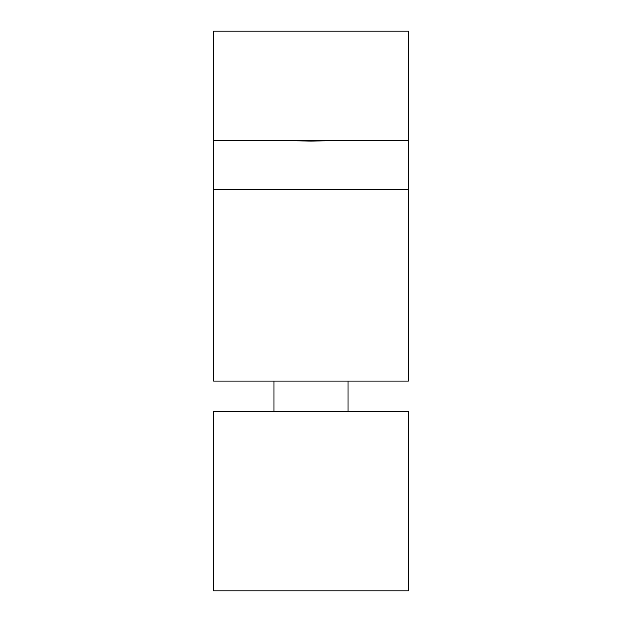 <?xml version="1.0" encoding="UTF-8"?>
<svg xmlns="http://www.w3.org/2000/svg" width="622" height="622" viewBox="0 0 622 622"><rect width="100%" height="100%" fill="white"/><g stroke="black" fill="none" stroke-linecap="round" stroke-linejoin="round"><path stroke-width="0.93" d="M281.587 140.665L311 141.062L340.413 140.665M213.61 189.36L213.61 381.099L408.39 381.099L408.39 189.36L213.61 189.36L213.61 31.1L408.39 31.1L408.39 189.36M408.39 140.665L213.61 140.665M213.61 411.531L213.61 590.9L408.39 590.9L408.39 411.531L213.61 411.531M348.009 411.531L348.009 381.099M273.991 411.531L273.991 381.099"/></g></svg>
